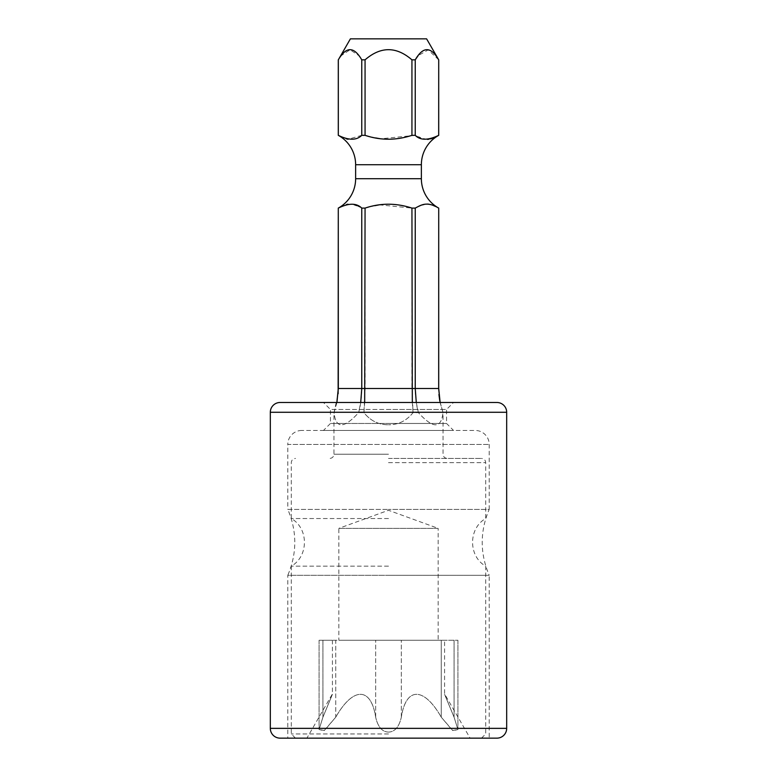 <?xml version="1.0" encoding="UTF-8"?>
<svg xmlns="http://www.w3.org/2000/svg" width="777" height="777" viewBox="0 0 777 777"><rect width="100%" height="100%" fill="white"/><g stroke="black" fill="none" stroke-linecap="round" stroke-linejoin="round"><path stroke-width="0.58" stroke-dasharray="3.88 2.91" d="M350.398 38.85L426.602 38.85M438.714 59.829L428.214 49.903L418.133 55.633M418.657 137.073L415.239 135.334L415.239 59.829L411.936 59.829C396.328 46.309 380.701 46.309 365.064 59.829L361.761 59.829L358.896 55.672M346.503 138.918L338.325 135.344L338.325 59.829L341.19 55.672L350.048 49.777L358.867 55.623M336.917 402.486L334.042 412.626C335.732 428.855 343.92 428.855 358.615 412.626L363.927 412.626L365.064 388.5L365.064 208.1L361.761 208.1L361.761 388.5C361.645 397.571 360.596 405.613 358.615 412.626L360.722 402.486M338.286 388.5L338.286 208.1M375.67 137.927L365.064 135.334L365.064 59.829M365.064 135.334L361.761 135.334L361.761 59.829M338.325 208.1L346.484 204.516M347.95 204.205L354.137 204.672M356.604 205.575L361.761 208.1M365.064 208.1L374.854 205.682M379.254 204.837L411.936 208.1L415.239 208.1L418.589 206.391M420.338 205.594L427.467 204.05M429.05 204.205L430.516 204.516M432.255 205.07L433.168 205.429M435.101 206.293L438.714 208.1M438.714 135.334L434.926 137.228M433.168 138.015L432.245 138.364M430.497 138.918L428.865 139.258M427.35 139.394L420.376 137.85M415.239 135.334L380.652 138.811M361.761 135.334L348.135 139.258M364.685 402.486L363.927 412.626C370.444 420.784 378.632 424.834 388.5 424.766C378.564 424.796 370.367 420.745 363.927 412.626L358.615 412.626C343.939 428.865 335.751 428.865 334.042 412.626L338.131 393.735M388.5 458.43L481.507 458.43L388.5 458.43M416.278 402.486L418.385 412.626C416.404 405.633 415.355 397.591 415.239 388.5L411.936 388.5L413.073 412.626C406.556 420.784 398.368 424.834 388.5 424.766C398.436 424.796 406.633 420.745 413.073 412.626L418.385 412.626C433.061 428.865 441.249 428.865 442.958 412.626C441.268 428.855 433.08 428.855 418.385 412.626L413.073 412.626L412.315 402.486M439.772 400.854L443.045 412.626L440.083 402.486M438.714 388.5L438.927 394.493M438.675 208.1L438.675 388.5L415.239 388.5L415.239 208.1M438.675 135.334L438.675 59.829M338.325 388.5L411.936 388.5L411.936 208.1M411.936 135.334L411.936 59.829M388.5 733.954L291.297 733.954L388.5 733.954M388.5 566.151L291.297 566.151L388.5 566.151M388.5 518.541L291.297 518.541L388.5 518.541M388.5 738.15L481.507 738.15L388.5 738.15M388.5 732.089C394.813 731.924 399.087 726.951 401.33 717.181C405.817 687.402 423.455 686.042 441.249 717.181C424.378 687.402 406.206 686.042 401.33 717.181C399.135 726.883 394.862 731.847 388.5 732.089C382.187 731.924 377.913 726.951 375.67 717.181C371.183 687.402 353.545 686.042 335.751 717.181C352.622 687.402 370.794 686.042 375.67 717.181C377.865 726.883 382.138 731.847 388.5 732.089M441.249 717.181L452.991 730.807L457.925 729.506L454.069 717.181C441.705 687.402 441.171 686.042 454.069 717.181C441.705 687.402 441.171 686.042 454.069 717.181L457.935 729.516L452.554 730.506L441.249 717.181L441.249 640.248L375.67 640.248L457.925 640.248L441.249 640.248L441.249 717.181M335.751 717.181L324.009 730.807L319.075 729.506L322.931 717.181C335.295 687.402 335.829 686.042 322.931 717.181C335.295 687.402 335.829 686.042 322.931 717.181L319.065 729.516L324.446 730.506L335.751 717.181L335.751 640.248L375.67 640.248L319.075 640.248L335.751 640.248L335.751 717.181M454.069 640.248L444.58 640.248L454.069 640.248L454.069 717.181L454.069 640.248M322.931 640.248L332.42 640.248L322.931 640.248L322.931 717.181L322.931 640.248M338.85 640.248L438.15 640.248L338.85 640.248L338.85 528.36L438.15 528.36L438.15 640.248M338.85 528.36L438.15 528.36L388.5 510.285L338.85 528.36M496.892 402.486L280.108 402.486M323.465 430.458L388.5 430.458L323.465 430.458L330.458 423.465L388.5 423.465L330.458 423.465L330.458 409.479L388.5 409.479L330.458 409.479L323.465 402.486L453.535 402.486L446.542 409.479L388.5 409.479L446.542 409.479L446.542 423.465L388.5 423.465L446.542 423.465L453.535 430.458L388.5 430.458L453.535 430.458M301.787 430.458A13.986 13.986 0 0 0 287.801 444.444L489.199 444.444L287.801 444.444L287.801 509.401L388.5 509.401L287.801 509.401C297.105 531.361 297.105 553.331 287.801 575.291L388.5 575.291L287.801 575.291L287.801 738.15L489.199 738.15L489.199 575.291L388.5 575.291L489.199 575.291C479.895 553.331 479.895 531.361 489.199 509.401L388.5 509.401L489.199 509.401L489.199 444.444A13.986 13.986 0 0 0 475.213 430.458L301.787 430.458L475.213 430.458M332.42 640.248L332.42 693.939L306.896 738.15L470.104 738.15L444.58 693.939L444.58 640.248M355.633 178.71L421.367 178.71M355.633 164.724L421.367 164.724M388.5 454.234L333.955 454.234L388.5 454.234M388.5 462.626L485.703 462.626L388.5 462.626M401.33 717.181L401.33 640.248L401.33 717.181M375.67 717.181L375.67 640.248L375.67 717.181M506.682 412.276L270.318 412.276M270.318 728.36L506.682 728.36M336.868 402.486L333.955 412.626L333.955 454.234C333.702 456.779 332.303 458.177 329.759 458.43M440.132 402.486L443.045 412.626L443.045 454.234C443.298 456.779 444.697 458.177 447.241 458.43M481.507 738.15L485.703 733.954L485.703 566.151C468.21 556.4 468.21 528.292 485.703 518.541L485.703 462.626C485.45 460.081 484.052 458.683 481.507 458.43M295.493 738.15L291.297 733.954L291.297 566.151C308.79 556.4 308.79 528.292 291.297 518.541L291.297 462.626C291.55 460.081 292.948 458.683 295.493 458.43M457.925 640.248L457.925 729.516L457.925 640.248M319.075 640.248L319.075 729.516L319.075 640.248"/><path stroke-width="1.17" d="M338.131 393.735L338.286 208.1A33.566 33.566 0 0 0 355.633 178.71L355.633 164.724A33.566 33.566 0 0 0 338.286 135.334L338.325 135.334C348.786 140.482 356.604 140.482 361.761 135.334L365.064 135.334C380.565 140.511 396.183 140.511 411.936 135.334L415.239 135.334C420.24 140.472 428.059 140.472 438.675 135.334L438.714 59.829L426.602 38.85L350.398 38.85L338.325 59.829C346.134 46.309 353.943 46.309 361.761 59.829L365.064 59.829C380.672 46.309 396.299 46.309 411.936 59.829L415.239 59.829L418.133 55.633M438.675 59.829C430.856 46.309 423.047 46.309 415.239 59.829L415.239 135.334M336.917 402.486L338.325 388.5L338.286 208.1M360.722 402.486L361.761 388.5L361.761 208.1L365.064 208.1L364.685 402.486M338.325 135.344L338.325 59.829M361.761 135.334L361.761 59.829M365.064 135.334L365.064 59.829M346.484 204.516L347.95 204.205M354.137 204.672L356.604 205.575M374.854 205.682L379.254 204.837M418.589 206.391L420.338 205.594M427.467 204.05L429.05 204.205M430.516 204.516L432.255 205.07M433.168 205.429L435.101 206.293M440.083 402.486L438.675 388.5L438.714 208.1A33.566 33.566 0 0 1 421.367 178.71L421.367 164.724A33.566 33.566 0 0 1 438.714 135.334L438.714 59.829M438.675 208.1C426.855 201.049 421.377 204.885 415.239 208.1L411.936 208.1C396.134 202.923 380.507 202.923 365.064 208.1M361.761 208.1C356.565 202.952 348.756 202.952 338.325 208.1M434.926 137.228L433.168 138.015M432.245 138.364L430.497 138.918M428.865 139.258L427.35 139.394M420.376 137.85L418.657 137.073M380.652 138.811L375.67 137.927M348.135 139.258L346.503 138.918M412.315 402.486L411.936 208.1M438.927 394.493L439.772 400.854M338.325 388.5L415.239 388.5L416.278 402.486M440.132 402.486L438.714 388.5L415.239 388.5L415.239 208.1M411.936 135.334L411.936 59.829M270.318 412.276A9.79 9.79 0 0 1 280.108 402.486L496.892 402.486A9.79 9.79 0 0 1 506.682 412.276L506.682 728.36L270.318 728.36L270.318 412.276L506.682 412.276M453.535 402.486L323.465 402.486M470.104 738.15L496.892 738.15A9.79 9.79 0 0 0 506.682 728.36M496.892 738.15L280.108 738.15A9.79 9.79 0 0 1 270.318 728.36M280.108 738.15L306.896 738.15M489.199 738.15L287.801 738.15M355.633 178.71L421.367 178.71M355.633 164.724L421.367 164.724M338.286 135.334L338.286 59.829M336.868 402.486L338.286 388.5M438.714 388.5L438.714 208.1"/></g></svg>
